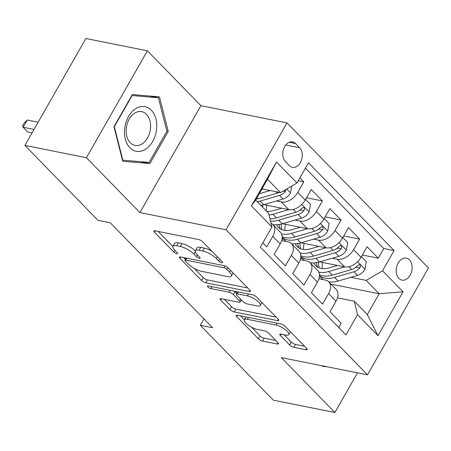 <?xml version="1.0" encoding="UTF-8"?>
<svg xmlns="http://www.w3.org/2000/svg" width="451" height="451" viewBox="0 0 451 451"><rect width="100%" height="100%" fill="white"/><g stroke="black" fill="none" stroke-linecap="round" stroke-linejoin="round"><path stroke-width="0.68" d="M221.779 262.747A2.402 0.744 -150.3 0 0 222.591 262.623A2.402 0.744 -150.3 0 0 222.191 261.772L202.781 241.871A3.433 1.06 -150.3 0 0 198.541 239.515L155.071 230.822A3.433 1.06 -150.3 0 0 153.915 230.997A3.433 1.06 -150.3 0 0 154.484 232.214L173.894 252.115A2.402 0.744 -150.3 0 0 176.86 253.766A2.402 0.744 -150.3 0 0 177.671 253.648A2.402 0.744 -150.3 0 0 177.271 252.791L174.762 250.215A10.987 3.394 -150.3 0 1 172.947 246.319A10.987 3.394 -150.3 0 1 176.645 245.767L180.265 246.494A10.987 3.394 -150.3 0 1 193.84 254.031L196.348 256.608A2.402 0.744 -150.3 0 0 199.319 258.254A2.402 0.744 -150.3 0 0 200.131 258.135A2.402 0.744 -150.3 0 0 199.731 257.284L197.222 254.708A10.987 3.394 -150.3 0 1 195.407 250.807A10.987 3.394 -150.3 0 1 199.105 250.26L202.725 250.981A10.987 3.394 -150.3 0 1 216.3 258.519L218.808 261.095A2.402 0.744 -150.3 0 0 221.779 262.747M409.44 259.889A11.19 7.797 101.3 0 0 406.362 258.158A11.19 7.797 101.3 0 0 397.196 265.222A11.19 7.797 101.3 0 0 398.893 278.38A11.19 7.797 101.3 0 0 401.976 280.11A11.19 7.797 101.3 0 0 411.143 273.047A11.19 7.797 101.3 0 0 409.44 259.889M289.604 344.964A3.433 1.06 -150.3 0 0 293.843 347.321L306.043 349.756A3.433 1.06 -150.3 0 0 307.199 349.581A3.433 1.06 -150.3 0 0 306.629 348.364L285.077 326.259A3.433 1.06 -150.3 0 0 280.832 323.903L237.361 315.215A3.433 1.06 -150.3 0 0 236.206 315.384A3.433 1.06 -150.3 0 0 236.775 316.602L258.333 338.712A3.433 1.06 -150.3 0 0 262.572 341.063L277.303 344.012A3.433 1.06 -150.3 0 0 278.459 343.837A3.433 1.06 -150.3 0 0 277.889 342.619L268.666 333.159A3.433 1.06 -150.3 0 0 264.427 330.803L257.121 329.343A9.183 2.836 -150.3 0 1 248.011 324.962A9.183 2.836 -150.3 0 1 244.256 319.782A9.183 2.836 -150.3 0 1 247.345 319.319L275.967 325.041A9.183 2.836 -150.3 0 1 285.077 329.422A9.183 2.836 -150.3 0 1 288.826 334.603A9.183 2.836 -150.3 0 1 285.737 335.065L280.967 334.112A3.433 1.06 -150.3 0 0 279.812 334.281A3.433 1.06 -150.3 0 0 280.381 335.505L289.604 344.964L291.25 342.072A3.433 1.06 -150.3 0 0 295.495 344.429L304.56 346.238M281.362 357.626L334.862 412.49L273.357 400.195L200.312 325.289L212.613 327.747L110.258 222.783L97.957 220.319L24.912 145.414L86.423 157.709L139.923 212.579L226.036 229.796L367.469 374.837L281.362 357.626M249.234 291.498A3.433 1.06 -150.3 0 0 250.39 291.323A3.433 1.06 -150.3 0 0 249.82 290.106L228.268 268.001A3.433 1.06 -150.3 0 0 224.023 265.645L180.552 256.957A3.433 1.06 -150.3 0 0 179.397 257.126A3.433 1.06 -150.3 0 0 179.966 258.344L201.518 280.449A3.433 1.06 -150.3 0 0 205.763 282.805L249.234 291.498L249.95 290.241M256.67 297.13L278.228 319.235A3.433 1.06 -150.3 0 1 278.791 320.452A3.433 1.06 -150.3 0 1 277.636 320.627L234.165 311.934A3.433 1.06 -150.3 0 1 229.925 309.578L220.702 300.118A3.433 1.06 -150.3 0 1 220.133 298.9A3.433 1.06 -150.3 0 1 221.289 298.731L238.917 302.255A3.433 1.06 -150.3 0 0 240.073 302.08A3.433 1.06 -150.3 0 0 239.509 300.862L233.387 294.588A3.433 1.06 -150.3 0 0 229.147 292.231L210.792 288.561A2.402 0.744 -150.3 0 1 208.407 287.417A2.402 0.744 -150.3 0 1 207.426 286.058A2.402 0.744 -150.3 0 1 208.232 285.94L252.43 294.774A3.433 1.06 -150.3 0 1 256.67 297.13M362.367 255.012L378.254 258.186L367.086 246.736L361.071 257.284L353.629 249.651A13.992 9.059 135.7 0 1 337.196 259.24L332.201 258.243M343.758 235.929L359.644 239.103L348.476 227.654L342.461 238.201L335.02 230.562A13.992 9.059 135.7 0 1 318.586 240.157L313.592 239.154M325.148 216.841L341.035 220.02L329.867 208.571L323.852 219.113L316.41 211.48A13.992 9.059 135.7 0 1 299.977 221.069L294.982 220.071M306.539 197.758L322.426 200.932L311.258 189.482L305.242 200.03A13.992 9.059 135.7 0 1 288.809 209.619L263.88 204.636M262.832 242.858L266.733 246.86L272.748 236.313A13.992 9.059 135.7 0 0 272.923 224.581A13.992 9.059 135.7 0 0 271.04 223.273M272.923 224.581L280.37 232.214A13.992 9.059 135.7 0 1 280.189 243.946L274.174 254.494L285.342 265.943L291.357 255.396A13.992 9.059 135.7 0 0 291.532 243.664A13.992 9.059 135.7 0 0 288.11 241.871L281.661 240.586M291.532 243.664L298.979 251.297A13.992 9.059 -44.3 0 1 298.804 263.034L292.789 273.577L303.951 285.032L309.967 274.484A13.992 9.059 135.7 0 0 310.141 262.747A13.992 9.059 135.7 0 0 306.719 260.96L300.27 259.669M310.141 262.747L317.589 270.38A13.992 9.059 -44.3 0 1 317.414 282.117L311.399 292.665L322.561 304.115L328.576 293.567A13.992 9.059 135.7 0 0 328.751 281.836A13.992 9.059 135.7 0 0 325.329 280.043L318.88 278.752M361.071 257.284A13.992 9.059 -44.3 0 1 344.637 266.874L319.714 261.89M302.362 258.423L300.648 258.079M342.461 238.201A13.992 9.059 -44.3 0 1 326.028 247.791L301.099 242.807M283.752 239.334L282.038 238.996M323.852 219.113A13.992 9.059 -44.3 0 1 307.419 228.702L282.489 223.719M285.353 161.486L289.446 165.68A10.841 7.554 101.3 0 0 292.428 167.36A10.841 7.554 101.3 0 0 301.313 160.517A10.841 7.554 101.3 0 0 299.667 147.77L295.568 143.57A10.841 7.554 101.3 0 0 292.586 141.896A10.841 7.554 101.3 0 0 283.707 148.734A10.841 7.554 101.3 0 0 285.353 161.486M226.036 229.796L287.016 122.892L428.45 267.933L367.469 374.837M378.254 258.186L383.773 248.507L394.106 250.576L308.501 162.783L296.967 183.01L280.533 192.6L261.997 188.896M394.106 250.576L382.572 270.803L403.042 291.791L377.994 335.713L357.519 314.719L345.985 334.946L260.379 247.154L271.914 226.926L251.444 205.938L276.497 162.016L296.967 183.01M298.263 180.738L303.816 181.849L297.801 192.397A13.992 9.059 135.7 0 1 281.368 201.986L276.373 200.988M338.724 327.494L341.17 323.198L330.008 311.748L336.023 301.2A13.992 9.059 -44.3 0 0 336.198 289.469L328.751 281.836M322.426 200.932L316.41 211.48M341.035 220.02L335.02 230.562M359.644 239.103L353.629 249.651M383.773 248.507L305.434 168.167M303.816 181.849L299.909 177.846M330.978 284.113L379.167 293.748L366.139 280.392L350.81 277.326M280.533 192.6L267.505 179.239L255.638 200.047L268.666 213.402L271.914 226.926M139.923 212.579L200.904 105.675L147.398 50.805L86.423 157.709M147.398 50.805L85.893 38.51L24.912 145.414M334.862 412.49L357.48 372.842M200.904 105.675L287.016 122.892M203.965 318.88L200.312 325.289M337.489 297.84L354.272 301.195L367.3 314.556L379.167 293.748L403.042 291.791M357.519 314.719L354.272 301.195M366.139 280.392L382.572 270.803M267.505 179.239L276.497 162.016M255.638 200.047L251.444 205.938M377.994 335.713L367.3 314.556M122.74 161.266L149.879 163.583L168.246 131.388L159.468 96.875L132.329 94.552L113.962 126.748L122.74 161.266M322.657 365.879L322.798 366.426L327.313 366.81M166.881 131.117L168.246 131.388M140.222 161.65L149.879 163.583M211.722 251.038A10.987 3.394 -150.3 0 0 204.376 248.095L202.725 250.981M195.407 250.807L197.053 247.92A10.987 3.394 -150.3 0 1 200.751 247.368L204.376 248.095M195.328 250.981A10.987 3.394 -150.3 0 0 181.916 243.602L180.265 246.494M172.947 246.319L174.593 243.427A10.987 3.394 -150.3 0 1 178.292 242.88L181.916 243.602M158.205 231.448L172.868 246.488M194.229 268.396L203.17 277.562A3.433 1.06 -150.3 0 0 207.409 279.919L247.746 287.98M183.687 257.583L185.44 259.381M226.892 269.388A2.402 0.744 -150.3 0 0 223.927 267.736L185.767 260.109A2.402 0.744 -150.3 0 0 184.961 260.227A2.402 0.744 -150.3 0 0 185.355 261.084L188.005 263.796A10.987 3.394 -150.3 0 0 201.58 271.339L227.659 276.553A10.987 3.394 -150.3 0 0 231.357 276.001A10.987 3.394 -150.3 0 0 229.542 272.105L226.892 269.388L227.885 267.646M231.357 276.001L233.004 273.109A10.987 3.394 -150.3 0 0 233.082 272.94M276.153 317.109L235.817 309.048L234.165 311.934M224.423 299.357L231.572 306.691A3.433 1.06 -150.3 0 0 235.817 309.048M236.617 293.319L235.033 291.701A3.433 1.06 -150.3 0 0 234.464 291.183M257.211 305.913A9.183 2.836 -150.3 0 0 260.3 305.451A9.183 2.836 -150.3 0 0 256.551 300.27A9.183 2.836 -150.3 0 0 247.441 295.89L237.356 293.872A3.433 1.06 -150.3 0 0 236.2 294.046A3.433 1.06 -150.3 0 0 236.769 295.264L242.886 301.539A3.433 1.06 -150.3 0 0 247.131 303.895L257.211 305.913M261.952 302.559A9.183 2.836 -150.3 0 0 261.958 302.553L260.3 305.451M284.102 334.738L291.25 342.072M251.59 327.217L259.979 335.82A3.433 1.06 -150.3 0 0 264.218 338.177L275.82 340.494M240.496 315.841L244.29 319.731M263.068 189.11L261.636 189.527M270.188 190.531L259.24 193.733M291.774 186.037L290.461 193.056A9.268 5.998 135.7 0 1 283.053 199.038L263.638 204.709A26.756 17.324 135.7 0 1 260.825 205.363M38.149 122.204L27.235 120.022L23.119 127.25L27.77 132.019L32.066 132.876M279.22 192.34A9.268 5.998 135.7 0 1 277.286 193.118L257.871 198.79A26.756 17.324 135.7 0 1 256.095 199.246M257.29 201.738A26.756 17.324 -44.3 0 0 260.103 201.078L279.519 195.413A9.268 5.998 -44.3 0 0 285.387 191.54L285.94 189.448M34.034 129.431L23.119 127.25L22.55 125.874L24.196 122.982L27.235 120.022M151.322 110.191A22.736 15.836 101.3 0 0 128.518 116.567A22.736 15.836 101.3 0 0 129.899 147.753A22.736 15.836 101.3 0 0 152.709 141.377A22.736 15.836 101.3 0 0 151.322 110.191M146.479 114.3A17.211 11.991 101.3 0 0 141.744 111.645A17.211 11.991 101.3 0 0 127.644 122.503A17.211 11.991 101.3 0 0 130.26 142.741A17.211 11.991 101.3 0 0 134.996 145.402A17.211 11.991 101.3 0 0 149.095 134.539A17.211 11.991 101.3 0 0 146.479 114.3M149.118 162.411L122.819 160.167L114.317 126.725L132.109 95.527L158.402 97.777L166.909 131.218L149.118 162.411M122.441 160.088L122.819 160.167M114.013 126.663L114.317 126.725M131.805 95.465L132.109 95.527M149.726 96.04L158.402 97.777M281.678 208.193L273.424 210.606A22.212 14.376 135.7 0 1 266.671 211.356M281.368 201.986L288.809 209.619L272.945 214.248A26.756 17.324 135.7 0 1 269.067 215.065M305.592 199.415L310.508 204.455L309.07 212.145A9.268 5.998 135.7 0 1 301.663 218.121L282.247 223.792A26.756 17.324 135.7 0 1 272.878 224.536M266.287 210.967A22.212 14.376 135.7 0 1 266.913 205.244M270.504 221.063A26.756 17.324 -44.3 0 0 278.712 220.167L298.128 214.496A9.268 5.998 -44.3 0 0 303.997 210.623L304.588 209.337L304.03 207.691L303.044 207.488L301.764 208.334A9.268 5.998 135.7 0 1 295.895 212.207L276.48 217.872A26.756 17.324 135.7 0 1 269.974 218.859M262.753 207.342A22.212 14.376 135.7 0 1 262.781 204.94M303.997 210.623L300.456 209.912A4.724 3.056 135.7 0 1 299.058 210.696M300.287 227.276L292.034 229.689A22.212 14.376 135.7 0 1 278.464 227.4A22.212 14.376 135.7 0 1 276.643 224.756M299.977 221.069L307.419 228.702L291.555 233.336A26.756 17.324 135.7 0 1 281.548 233.956M324.201 218.498L329.117 223.538L327.685 231.228A9.268 5.998 135.7 0 1 320.272 237.203L300.856 242.875A26.756 17.324 135.7 0 1 291.487 243.619M286.109 241.471A26.756 17.324 135.7 0 1 284.513 240.118L282.179 237.722M284.931 230.405A22.212 14.376 135.7 0 1 285.528 224.327M282.191 237.564A26.756 17.324 -44.3 0 0 297.322 239.25L316.737 233.579A9.268 5.998 -44.3 0 0 322.606 229.706L323.198 228.42L322.64 226.774L321.653 226.571L320.373 227.417A9.268 5.998 135.7 0 1 314.505 231.29L295.089 236.961A26.756 17.324 135.7 0 1 282.179 236.617M279.158 224.497A22.212 14.376 -44.3 0 0 280.483 228.973M282.022 229.706A22.212 14.376 135.7 0 1 281.39 224.029M322.606 229.706L319.066 229.001A4.724 3.056 135.7 0 1 317.667 229.779M318.896 246.364L310.643 248.777A22.212 14.376 135.7 0 1 297.074 246.483A22.212 14.376 135.7 0 1 295.253 243.839M318.586 240.157L326.028 247.791L310.164 252.419A26.756 17.324 135.7 0 1 300.157 253.039M342.811 237.581L347.727 242.627L346.295 250.311A9.268 5.998 135.7 0 1 338.881 256.292L319.471 261.963A26.756 17.324 135.7 0 1 310.102 262.702M304.718 260.56A26.756 17.324 135.7 0 1 303.123 259.201L300.789 256.811M303.54 249.488A22.212 14.376 135.7 0 1 304.137 243.41M300.8 256.647A26.756 17.324 -44.3 0 0 315.931 258.333L335.347 252.667A9.268 5.998 -44.3 0 0 341.215 248.794L341.807 247.503L341.249 245.857L340.263 245.654L338.983 246.5A9.268 5.998 135.7 0 1 333.114 250.373L313.699 256.044A26.756 17.324 135.7 0 1 300.789 255.7M297.767 243.579A22.212 14.376 -44.3 0 0 299.092 248.056M300.631 248.789A22.212 14.376 135.7 0 1 300 243.112M341.215 248.794L337.675 248.084A4.724 3.056 135.7 0 1 336.277 248.867M337.511 265.447L329.253 267.86A22.212 14.376 135.7 0 1 315.683 265.571A22.212 14.376 135.7 0 1 313.868 262.927M344.632 266.874L328.773 271.502A26.756 17.324 135.7 0 1 318.767 272.122M361.426 256.67L366.336 261.71L364.904 269.399A9.268 5.998 135.7 0 1 357.491 275.375L338.081 281.046A26.756 17.324 135.7 0 1 328.711 281.79M323.328 279.643A26.756 17.324 135.7 0 1 321.732 278.284L319.398 275.894M322.149 268.576A22.212 14.376 135.7 0 1 322.747 262.499M319.409 275.736A26.756 17.324 -44.3 0 0 334.541 277.421L353.956 271.75A9.268 5.998 -44.3 0 0 359.825 267.877L360.422 266.592L359.864 264.946L358.872 264.743L357.592 265.588A9.268 5.998 135.7 0 1 351.724 269.461L332.308 275.127A26.756 17.324 135.7 0 1 319.398 274.789M316.377 262.662A22.212 14.376 -44.3 0 0 317.701 267.139M319.24 267.871A22.212 14.376 135.7 0 1 318.609 262.194M359.825 267.877L356.29 267.167A4.724 3.056 135.7 0 1 354.892 267.95M344.637 266.874L337.196 259.24M280.189 243.946L272.748 236.313M336.023 301.2L328.576 293.567M317.414 282.117L309.967 274.484M298.804 263.034L291.357 255.396M305.242 200.03L297.801 192.397M289.187 142.296L295.568 143.57M285.787 144.996L299.667 147.77M217.303 256.76L216.3 258.519M200.751 247.368L199.105 250.26M197.358 254.843L196.348 256.608M195.266 251.534L193.84 254.031M178.292 242.88L176.645 245.767M174.898 250.356L173.894 252.115M155.257 230.861L154.484 232.214M219.817 259.336L218.808 261.095M207.409 279.919L205.763 282.805M203.17 277.562L201.518 280.449M180.738 256.991L179.966 258.344M224.959 265.921L223.927 267.736M186.849 258.214L185.767 260.109M230.546 270.341L229.542 272.105M278.352 319.37L277.636 320.627M231.572 306.691L229.925 309.578M221.475 298.765L220.702 300.118M240.513 299.103L239.509 300.862M235.033 291.701L233.387 294.588M230.224 290.337L229.147 292.231M211.874 286.667L210.792 288.561M248.518 293.996L247.441 295.89M238.438 291.977L237.356 293.872M281.153 334.146L280.381 335.505M277.044 323.147L275.967 325.041M248.428 317.425L247.345 319.319M278.019 342.754L277.303 344.012M264.218 338.177L262.572 341.063M259.979 335.82L258.333 338.712M237.547 315.249L236.775 316.602M306.759 348.505L306.043 349.756M295.495 344.429L293.843 347.321M290.5 192.865L286.718 188.992M257.871 198.79L256.912 197.809M263.638 204.709L260.103 201.078M277.286 193.118L275.865 191.669M283.053 199.038L279.519 195.413M283.127 191.089L285.387 191.54M309.11 211.953L301.809 204.461M276.48 217.872L272.945 214.248M282.247 223.792L278.712 220.167M295.895 212.207L293.218 209.461M301.663 218.121L298.128 214.496M327.719 231.036L320.419 223.549M295.089 236.961L291.555 233.336M300.856 242.875L297.322 239.25M314.505 231.29L311.827 228.544M320.272 237.203L316.737 233.579M346.329 250.119L339.028 242.632M313.699 256.044L310.164 252.419M319.471 261.963L315.931 258.333M333.114 250.373L330.436 247.627M338.881 256.292L335.347 252.667M364.938 269.202L357.637 261.715M332.308 275.127L328.773 271.502M338.081 281.046L334.541 277.421M351.724 269.461L349.046 266.716M357.491 275.375L353.956 271.75M186.184 258.079L184.961 260.227M241.308 299.921L240.073 302.08M237.491 291.786L236.2 294.046M290.444 331.767L288.826 334.603M245.891 316.918L244.256 319.782"/></g></svg>

